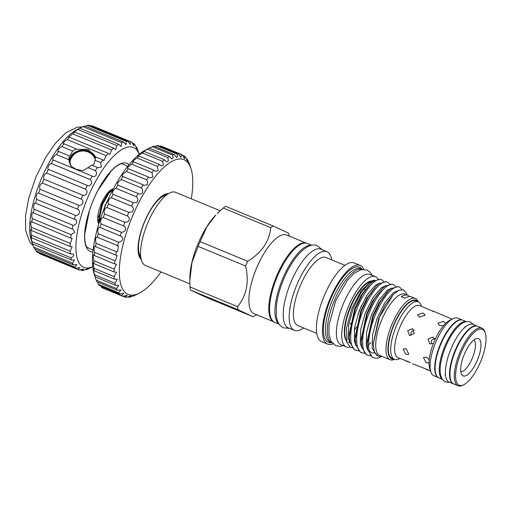 <?xml version="1.0" encoding="UTF-8"?>
<svg xmlns="http://www.w3.org/2000/svg" width="511" height="511" viewBox="0 0 511 511"><rect width="100%" height="100%" fill="white"/><g stroke="black" fill="none" stroke-linecap="round" stroke-linejoin="round"><path stroke-width="0.77" d="M279.121 324.153L274.746 322.339A42.675 15.138 -67.5 0 1 277.332 276.496A42.675 15.138 -67.5 0 1 307.373 243.479L311.748 245.293M278.968 323.917A42.675 15.138 -67.5 0 1 282.685 278.712A42.675 15.138 -67.5 0 1 311.474 245.344M442.411 379.258A31.228 11.082 -67.5 0 1 444.909 346.024A31.228 11.082 -67.5 0 1 466.243 321.655M442.469 379.347L438.898 377.872A31.228 11.082 -67.5 0 1 440.789 344.318A31.228 11.082 -67.5 0 1 462.774 320.161L466.351 321.636M453.902 384.029A31.228 11.082 -67.5 0 1 453.314 383.838A31.228 11.082 -67.5 0 1 455.205 350.284A31.228 11.082 -67.5 0 1 477.191 326.12A31.228 11.082 -67.5 0 1 477.74 326.401M453.314 383.838L449.195 382.132A31.228 11.082 -67.5 0 1 451.092 348.579A31.228 11.082 -67.5 0 1 473.077 324.421L477.191 326.12M434.427 338.288L431.297 340.62L431.361 343.711M414.076 329.87L410.946 332.201L411.01 335.293M399.87 358.498L399.238 358.818A31.107 11.038 -67.5 0 1 394.479 359.367A31.107 11.038 -67.5 0 1 396.364 325.941A31.107 11.038 -67.5 0 1 418.266 301.873A31.107 11.038 -67.5 0 1 421.249 305.623L421.473 306.293M394.479 359.367L392.109 358.383A31.107 11.038 -67.5 0 1 393.994 324.964A31.107 11.038 -67.5 0 1 415.897 300.89L418.266 301.873M407.995 361.513L410.448 362.657C405.274 360.779 404.457 360.396 407.995 361.513L398.043 357.745A28.252 10.022 -67.5 0 1 399.755 327.398A28.252 10.022 -67.5 0 1 419.646 305.54L429.687 309.909C434.867 311.793 435.685 312.176 432.14 311.058M423.28 312.988L425.184 315.146L419.461 317.146L417.576 314.68L423.28 312.988M407.689 330.674L412.677 328.624L414.274 333.402L409.452 335.535L407.689 330.674M434.938 339.866L433.443 343.424L429.796 343.948L428.033 339.093L433.028 337.043L434.938 339.866A28.252 10.022 -67.5 0 1 443.599 325.571L439.805 325.564L437.921 323.099L443.631 321.406L445.541 323.463A28.252 10.022 -67.5 0 1 449.737 320.276L452.944 318.666A31.184 11.063 -67.5 0 1 457.715 318.117L462.193 319.969M452.075 319.1L434.139 311.538M405.855 354.442L403.128 349.083L406.213 348.662L408.743 354.244L405.855 354.442M430.799 371.075C425.625 369.198 424.801 368.814 428.346 369.932L430.543 370.954M412.543 363.743L428.346 369.932M429.214 359.789L429.036 362.714L426.206 362.861L423.472 357.502L426.557 357.08L429.214 359.789A28.252 10.022 -67.5 0 1 433.443 343.424M438.355 377.597L433.871 375.738A31.184 11.063 -67.5 0 1 430.882 371.982A31.184 11.063 -67.5 0 1 435.762 342.242A31.184 11.063 -67.5 0 1 452.944 318.666M443.599 325.571L445.541 323.501M438.323 377.578A31.184 11.063 -67.5 0 1 440.393 344.159A31.184 11.063 -67.5 0 1 462.161 319.963M474.01 339.917A17.4 6.177 -67.5 0 1 472.298 358.192A17.4 6.177 -67.5 0 1 460.807 371.829M477.3 360.312A20.153 7.154 -67.5 0 1 461.848 374.85A20.153 7.154 -67.5 0 1 464.333 354.251A20.153 7.154 -67.5 0 1 476.884 338.512A20.153 7.154 -67.5 0 1 477.3 360.312M461.088 352.737A30.226 10.725 -67.5 0 1 485.271 332.993A30.226 10.725 -67.5 0 1 480.538 361.826A30.226 10.725 -67.5 0 1 463.886 384.681A30.226 10.725 -67.5 0 1 461.088 352.737M463.886 384.681L462.845 385.205A31.184 11.063 -67.5 0 1 458.073 385.754A31.184 11.063 -67.5 0 1 459.957 352.251A31.184 11.063 -67.5 0 1 481.911 328.126A31.184 11.063 -67.5 0 1 484.901 331.888L485.271 332.993M458.073 385.754L453.749 383.965A31.184 11.063 -67.5 0 1 455.633 350.463A31.184 11.063 -67.5 0 1 477.587 326.337L481.911 328.126M350.054 347.071A38.025 13.49 -67.5 0 1 346.343 346.931L340.99 344.714A38.025 13.49 -67.5 0 1 343.29 303.866A38.025 13.49 -67.5 0 1 370.06 274.445L375.419 276.662A38.025 13.49 -67.5 0 1 377.98 278.923M372.474 301.401A38.025 13.49 -67.5 0 1 371.848 303.706M346.343 346.931A38.025 13.49 -67.5 0 1 348.649 306.083A38.025 13.49 -67.5 0 1 375.419 276.662M394.038 359.182A31.708 11.248 -67.5 0 1 391.637 358.831A31.708 11.248 -67.5 0 1 393.726 324.836A31.708 11.248 -67.5 0 1 416.21 300.379A31.708 11.248 -67.5 0 1 417.826 301.688M394.537 359.386A33.138 11.759 -67.5 0 1 390.021 359.712A33.138 11.759 -67.5 0 1 389.848 359.635A33.138 11.759 -67.5 0 1 391.924 324.357A33.138 11.759 -67.5 0 1 415.354 298.475A33.138 11.759 -67.5 0 1 415.526 298.552A33.138 11.759 -67.5 0 1 418.324 301.892M381.73 356.282L380.363 357.08C377.821 358.352 375.572 358.556 373.618 357.694C366.368 355.062 367.249 335.337 374.595 316.826C381.698 298.194 393.981 283.803 399.73 287.239L401.959 289.501M399.73 287.239L398.216 286.607L390.902 288.709L388.156 291.142L380.19 301.892L373.26 316.271L367.249 343.692L367.696 349.479L372.283 357.144L373.618 357.694M370.392 355.745L367.645 355.222C360.396 352.59 361.277 332.865 368.623 314.354C375.726 295.722 388.009 281.331 393.757 284.768L395.591 286.39M393.757 284.768L392.244 284.142L384.93 286.237L382.183 288.677L374.218 299.42L367.288 313.799L361.277 341.22L361.724 347.007L366.31 354.672L367.856 355.317M364.42 353.273L361.673 352.75C354.423 350.118 355.305 330.4 362.65 311.882C369.753 293.257 382.036 278.859 387.785 282.302L389.618 283.918M387.785 282.302L386.271 281.67L378.958 283.765L376.211 286.205L368.246 296.948L361.315 311.327L355.305 338.748L355.752 344.535L360.338 352.2L361.884 352.846M358.447 350.802L355.701 350.284C348.451 347.646 349.332 327.928 356.678 309.411C363.781 290.785 376.064 276.394 381.813 279.83L383.646 281.446M381.813 279.83L380.299 279.198L372.985 281.299L370.239 283.733L362.273 294.477L355.343 308.861L349.332 336.276L349.78 342.063L354.366 349.728L355.912 350.374M332.016 342.811A39.692 14.084 -67.5 0 1 331.907 342.76A39.692 14.084 -67.5 0 1 334.341 300.628A39.692 14.084 -67.5 0 1 362.369 269.457L360.619 268.735A39.692 14.084 -67.5 0 0 332.552 299.733A39.692 14.084 -67.5 0 0 330.061 341.993A39.692 14.084 -67.5 0 0 330.266 342.089L332.022 342.811M331.709 342.683L331.645 342.696A40.714 14.449 -67.5 0 1 328.132 342.306A40.714 14.449 -67.5 0 1 330.809 298.654A40.714 14.449 -67.5 0 1 359.687 267.247A40.714 14.449 -67.5 0 1 362.024 269.278L362.063 269.329M362.867 292.618A40.714 14.449 -67.5 0 1 362.555 294.01M350.961 323.124A40.714 14.449 -67.5 0 1 350.297 324.261M333 343.877A42.579 15.106 -67.5 0 1 327.634 344.12A42.579 15.106 -67.5 0 1 327.41 344.018A42.579 15.106 -67.5 0 1 330.08 298.686A42.579 15.106 -67.5 0 1 360.185 265.433A42.579 15.106 -67.5 0 1 360.408 265.528A42.579 15.106 -67.5 0 1 363.819 269.393M327.634 344.12L321.579 341.61A42.579 15.106 -67.5 0 1 321.355 341.514A42.579 15.106 -67.5 0 1 324.025 296.182A42.579 15.106 -67.5 0 1 354.129 262.929L360.185 265.433M316.769 333.408L297.875 325.59A36.83 13.069 -67.5 0 1 297.683 325.507A36.83 13.069 -67.5 0 1 299.995 286.288A36.83 13.069 -67.5 0 1 326.037 257.525L327.685 258.266M303.547 327.934A42.579 15.106 -67.5 0 1 294.349 330.349A42.579 15.106 -67.5 0 1 294.132 330.253A42.579 15.106 -67.5 0 1 296.802 284.914A42.579 15.106 -67.5 0 1 326.906 251.661A42.579 15.106 -67.5 0 1 327.123 251.757A42.579 15.106 -67.5 0 1 331.709 259.882M294.349 330.349L288.376 327.877A42.579 15.106 -67.5 0 1 288.159 327.781A42.579 15.106 -67.5 0 1 290.829 282.449A42.579 15.106 -67.5 0 1 320.934 249.189L326.906 251.661M273.845 321.86A42.579 15.106 -67.5 0 1 273.743 321.815A42.579 15.106 -67.5 0 1 276.342 276.649A42.579 15.106 -67.5 0 1 306.396 243.179L286.62 234.996A42.579 15.106 -67.5 0 0 256.516 268.249A42.579 15.106 -67.5 0 0 253.846 313.582A42.579 15.106 -67.5 0 0 254.069 313.677L273.851 321.866M189.888 283.88L145.36 265.452A39.571 14.04 -67.5 0 1 145.156 265.362A39.571 14.04 -67.5 0 1 141.566 260.68A39.571 14.04 -67.5 0 1 147.513 223.518A39.571 14.04 -67.5 0 1 169.563 193.017A39.571 14.04 -67.5 0 1 175.618 192.321L220.164 210.749M252.932 316.673L237.979 309.692L190.45 290.024L205.409 297.012L252.932 316.673L256.816 314.821M190.45 290.024A51.017 18.102 -67.5 0 1 190.015 286.978L237.538 306.638C246.577 295.78 249.285 282.244 245.663 266.039L198.134 246.379A51.017 18.102 -67.5 0 1 200.133 241.626L247.663 261.287C261.664 252.747 269.354 241.543 270.734 227.676L223.211 208.009A51.017 18.102 -67.5 0 1 225.645 206.303L273.174 225.971L288.127 232.959M390.021 359.712L379.724 355.452A33.138 11.759 -67.5 0 1 379.552 355.375A33.138 11.759 -67.5 0 1 381.628 320.097A33.138 11.759 -67.5 0 1 405.057 294.215L407.733 295.32A33.138 11.759 112.5 0 0 401.307 296.693L405.012 298.226A33.138 11.759 112.5 0 1 411.444 296.853A33.138 11.759 112.5 0 1 411.611 296.929M381.602 356.231L377.91 356.116L374.397 352.066L373.234 344.063L379.462 317.178L393.342 294.413L398.976 290.21L403.562 289.807L406.782 293.838L407.197 295.103M355.349 340.837A32.896 11.67 -67.5 0 1 354.41 341.431M349.716 342.638A32.896 11.67 -67.5 0 1 348.713 342.364M374.589 280.207L371.005 281.056L361.079 290.944L351.823 308.599L346.503 327.96L346.963 342.606L350.399 347.269L352.041 347.812M409.4 296.54A33.138 11.759 112.5 0 0 407.906 295.396A33.138 11.759 112.5 0 0 407.733 295.32M354.219 330.33A32.896 11.67 112.5 0 0 356.665 326.855M355.33 340.39A32.896 11.67 -67.5 0 1 354.334 341.054M349.645 342.511A32.896 11.67 -67.5 0 1 348.508 342.274M326.823 257.851L344.931 265.337M109.015 197.54L105.03 205.62L103.279 211.037M99.754 221.014L99.524 217.667L102.462 204.56L108.9 193.088L112.784 189.92M113.059 189.396L108.198 192.8L101.759 204.266L98.827 217.373L99.409 222.087M346.963 342.606L345.564 338.397A32.896 11.67 -67.5 0 1 350.508 307.507A32.896 11.67 -67.5 0 1 368.833 282.149L371.005 281.056M346.26 340.505A32.896 11.67 -67.5 0 1 350.092 307.335A32.896 11.67 -67.5 0 1 370.814 281.152M198.134 246.379L191.976 262.418L189.849 280.405L189.862 277.786A45.057 15.988 -67.5 0 1 215.827 215.035L206.846 226.801L200.133 241.626M189.849 280.405L190.015 286.978M223.211 208.009L217.367 213.477M270.734 227.676A51.017 18.102 -67.5 0 1 273.174 225.971M245.663 266.039A51.017 18.102 -67.5 0 1 247.663 261.287M237.979 309.692A51.017 18.102 -67.5 0 1 237.538 306.638M141.566 260.68L139.362 254.044A33.854 12.009 -67.5 0 1 144.447 222.253A33.854 12.009 -67.5 0 1 163.309 196.16L169.563 193.017M160.748 197.802A29.683 10.533 112.5 0 0 159.343 198.262M138.04 249.751A29.683 10.533 112.5 0 0 138.711 251.073M429.061 362.695L429.036 362.714A28.252 10.022 -67.5 0 0 429.751 368.578L430.882 371.982M165.43 195.093L161.91 196.083M168.272 193.669A35.757 12.686 112.5 0 0 164.242 194.634A35.757 12.686 112.5 0 0 153.006 205.914A35.757 12.686 112.5 0 0 138.947 255.775A35.757 12.686 112.5 0 0 141.113 259.313M135.281 295.192A76.759 27.236 -67.5 0 1 135.147 295.262A76.759 27.236 -67.5 0 1 133.569 295.984C136.284 294.54 135.313 294.86 130.65 296.955A76.759 27.236 -67.5 0 1 129.085 297.255L131.02 295.875L126.453 297.338A76.759 27.236 -67.5 0 1 125.061 297.134L127.156 295.313L122.761 296.323A76.759 27.236 -67.5 0 1 121.573 295.62L123.796 293.327L119.657 293.934A76.759 27.236 -67.5 0 1 118.693 292.746L121.005 289.954L117.198 290.216A76.759 27.236 -67.5 0 1 116.476 288.562L118.839 285.253L115.429 285.247A76.759 27.236 -67.5 0 1 114.969 283.158L117.338 279.325L114.387 279.115A76.759 27.236 -67.5 0 1 114.196 276.636L116.54 272.28L114.094 271.941A76.759 27.236 -67.5 0 1 114.17 269.125L116.457 264.251L114.547 263.868A76.759 27.236 -67.5 0 1 114.898 260.763L115.492 260.604L117.089 255.404L115.748 255.053A76.759 27.236 -67.5 0 1 116.361 251.719L117.6 251.431L118.424 245.912L117.664 245.663A76.759 27.236 -67.5 0 1 118.533 242.169L120.372 241.786C123.56 239.602 123.521 237.641 120.27 235.884A76.759 27.236 -67.5 0 1 121.369 232.301L123.771 231.86C126.479 229.707 126.396 227.721 123.502 225.913A76.759 27.236 -67.5 0 1 124.818 222.298L127.724 221.851C129.973 219.736 129.839 217.763 127.309 215.929A76.759 27.236 -67.5 0 1 128.804 212.365L132.145 211.95C133.965 209.893 133.786 207.958 131.608 206.144A76.759 27.236 -67.5 0 1 133.262 202.695L136.961 202.35C138.385 200.389 138.168 198.517 136.316 196.729A76.759 27.236 -67.5 0 1 138.104 193.465C139.509 194.212 140.832 194.135 142.071 193.235C143.137 191.395 142.895 189.607 141.349 187.888A76.759 27.236 -67.5 0 1 143.221 184.867L144.051 185.295L147.372 184.79L147.583 181.667L146.6 179.776A76.759 27.236 -67.5 0 1 148.529 177.061L149.838 177.841L152.77 177.17L151.971 172.558A76.759 27.236 -67.5 0 1 153.92 170.201L155.631 171.37L158.148 170.527L157.356 166.375A76.759 27.236 -67.5 0 1 159.285 164.421L161.329 166.018L163.418 164.996L162.658 161.348A76.759 27.236 -67.5 0 1 164.523 159.834L166.816 161.878L168.458 160.678L167.761 157.573A76.759 27.236 -67.5 0 1 169.537 156.532L171.983 159.042L173.184 157.656L172.571 155.12A76.759 27.236 -67.5 0 1 174.219 154.571L176.729 157.56L177.502 155.996L176.998 154.047A76.759 27.236 -67.5 0 1 178.486 153.996L180.964 157.458L181.328 155.727L180.951 154.36A76.759 27.236 -67.5 0 1 182.095 154.756A76.759 27.236 -67.5 0 1 182.248 154.82L184.605 158.742L184.356 156.066A76.759 27.236 -67.5 0 1 185.436 157.018L187.582 161.38L187.147 159.132L186.125 158.71M178.486 153.996L158.218 145.616A76.759 27.236 112.5 0 0 156.73 145.661L154.667 146.548M174.219 154.571L153.952 146.191A76.759 27.236 112.5 0 0 152.304 146.74L149.269 148.145A76.759 27.236 112.5 0 0 147.494 149.186L144.53 150.777C142.384 152.086 142.294 152.31 144.262 151.454A76.759 27.236 112.5 0 0 142.39 152.961L139.088 154.929L137.836 156.296L139.018 156.04A76.759 27.236 112.5 0 0 137.095 157.995L133.55 160.352L132.726 161.891L133.652 161.821A76.759 27.236 112.5 0 0 131.704 164.172L128.006 166.925L127.597 168.643L128.267 168.675A76.759 27.236 112.5 0 0 126.338 171.389L122.583 174.532C121.925 175.854 122.046 176.506 122.959 176.48A76.759 27.236 112.5 0 0 121.081 179.502L117.37 183.015L117.837 185.084A76.759 27.236 112.5 0 0 116.054 188.348C114.598 188.757 113.41 190.054 112.484 192.219L113.001 194.308A76.759 27.236 112.5 0 0 111.341 197.757C109.833 198.051 108.722 199.45 108.006 201.96L108.543 203.985A76.759 27.236 112.5 0 0 107.042 207.549C105.496 207.69 104.487 209.191 104.027 212.046L104.551 213.917A76.759 27.236 112.5 0 0 103.241 217.526C101.67 217.488 100.795 219.078 100.629 222.285L101.101 223.914A76.759 27.236 112.5 0 0 100.003 227.504L99.932 227.465M169.537 156.532L149.269 148.145M147.615 148.963L145.91 149.819A72.945 25.882 -67.5 0 0 122.991 172.82A72.945 25.882 -67.5 0 0 94.305 274.548L96.215 280.181A76.759 27.236 112.5 0 0 96.93 281.836L117.198 290.216M164.523 159.834L144.262 151.454L142.831 151.959M159.285 164.421L139.018 156.04M153.92 170.201L133.652 161.821M148.529 177.061L128.267 168.675M143.221 184.867L122.608 176.423M138.398 193.599L117.702 185.033M133.262 202.695L113.001 194.308M128.804 212.365L108.543 203.985M124.818 222.298L104.551 213.917M121.369 232.301L101.101 223.914M118.533 242.169L98.265 233.783A76.759 27.236 112.5 0 0 97.403 237.276L97.109 237.091M120.443 235.954L100.003 227.504C98.431 227.254 97.722 228.915 97.869 232.473L98.265 233.783M116.361 251.719L96.094 243.332A76.759 27.236 112.5 0 0 95.48 246.666L95.014 246.276M117.664 245.663L97.403 237.276C95.864 236.791 95.333 238.503 95.812 242.412L96.094 243.332M114.898 260.763L94.631 252.377A76.759 27.236 112.5 0 0 94.279 255.481L93.698 254.836L93.111 256.778L93.903 260.738A76.759 27.236 112.5 0 0 93.826 263.555L93.174 262.609L93.928 268.249A76.759 27.236 112.5 0 0 94.12 270.728L93.462 269.444M115.748 255.053L95.48 246.666C94.011 245.893 93.679 247.643 94.484 251.917L94.631 252.377M121.573 295.62L101.306 287.233A76.759 27.236 112.5 0 0 102.5 287.942L122.761 296.323M97.544 282.085L98.431 284.359A76.759 27.236 112.5 0 0 99.396 285.553L119.657 293.934M114.387 279.115L94.12 270.728C92.893 267.381 93.436 271.175 94.701 274.777A76.759 27.236 112.5 0 0 95.161 276.86L115.429 285.247M191.261 198.792A72.945 25.882 112.5 0 0 190.916 168.438A72.945 25.882 112.5 0 0 149.851 183.928A72.945 25.882 112.5 0 0 119.727 263.497A72.945 25.882 112.5 0 0 139.311 293.167A72.945 25.882 112.5 0 0 161.003 271.929M133.167 295.818L135.326 294.994M138.347 253.264L140.289 256.835M114.969 283.158L94.701 274.777M116.476 288.562L96.215 280.181M118.693 292.746L98.431 284.359M125.061 297.134L122.94 296.259M129.085 297.255L127.865 296.75M187.147 159.132A76.759 27.236 -67.5 0 1 187.991 160.556L189.032 163.386M189.837 165.334L189.268 163.488A76.759 27.236 -67.5 0 1 189.447 164.012L190.916 168.438M184.356 156.066L182.446 155.28M161.981 146.433A76.759 27.236 112.5 0 0 161.827 146.37A76.759 27.236 112.5 0 0 160.684 145.98L159.879 146.299M180.951 154.36L160.684 145.98M176.998 154.047L156.73 145.661M172.571 155.12L152.304 146.74M167.761 157.573L147.494 149.186M162.658 161.348L142.39 152.961M157.356 166.375L137.095 157.995M151.971 172.558L131.704 164.172M146.6 179.776L126.338 171.389M141.349 187.888L121.081 179.502M136.316 196.729L116.054 188.348M131.608 206.144L111.341 197.757M127.309 215.929L107.042 207.549M123.502 225.913L103.241 217.526M114.547 263.868L94.279 255.481M114.17 269.125L93.903 260.738M114.094 271.941L93.826 263.555M114.196 276.636L93.928 268.249M127.686 166.414L121.759 163.622A47.204 16.748 -67.5 0 0 111.226 170.993L98.042 190.201A47.204 16.748 -67.5 0 0 89.406 210.749L84.762 233.949A47.204 16.748 -67.5 0 0 85.05 241.499A47.204 16.748 -67.5 0 0 86.659 247.126L93.111 250.154M92.913 251.942A47.676 16.914 -67.5 0 1 84.922 241.895A47.676 16.914 -67.5 0 1 100.047 186.432A47.676 16.914 -67.5 0 1 128.957 164.829M69.272 162.319A13.35 10.705 171.8 0 1 71.003 156.123A13.35 10.705 171.8 0 1 84.462 150.164A13.35 10.705 171.8 0 1 95.487 157.784M95.302 159.215A12.871 10.329 -8.2 0 0 85.088 150.892A12.871 10.329 -8.2 0 0 71.457 156.577A12.871 10.329 -8.2 0 0 69.835 163.009A12.871 10.329 -8.2 0 0 70.722 165.73M92.727 266.685L87.969 269.041A69.132 24.528 -67.5 0 1 86.161 269.738C88.671 268.32 87.758 268.531 83.414 270.364A69.132 24.528 -67.5 0 1 81.798 270.447L83.561 268.997L79.39 270.089A69.132 24.528 -67.5 0 1 78.451 269.763A69.132 24.528 -67.5 0 1 78.004 269.565L79.908 267.604L75.992 268.237A69.132 24.528 -67.5 0 1 74.874 267.112L76.867 264.602L73.309 264.851A69.132 24.528 -67.5 0 1 72.485 263.159L74.529 260.061L71.406 260.01A69.132 24.528 -67.5 0 1 70.888 257.787C72.651 257.078 73.629 256.145 73.808 255.002L72.939 254.088L70.32 253.839A69.132 24.528 -67.5 0 1 70.128 251.144L72.14 246.839L70.09 246.487A69.132 24.528 -67.5 0 1 70.231 243.383L72.16 238.49L70.716 238.132A69.132 24.528 -67.5 0 1 71.176 234.696L74.727 232.237L72.99 229.247L72.179 228.985A69.132 24.528 -67.5 0 1 72.958 225.306C76.937 225.319 78.253 220.017 74.453 219.27A69.132 24.528 -67.5 0 1 75.526 215.431C79.409 215.853 81.128 210.404 77.474 209.223A69.132 24.528 -67.5 0 1 78.815 205.326C82.578 206.169 84.654 200.702 81.166 199.098A69.132 24.528 -67.5 0 1 82.75 195.234C86.359 196.505 88.742 191.152 85.446 189.134A69.132 24.528 -67.5 0 1 87.228 185.404C90.664 187.096 93.283 181.993 90.204 179.585A69.132 24.528 -67.5 0 1 92.14 176.078C95.378 178.179 98.182 173.446 95.327 170.687L88.013 167.659L91.673 165.13L98.042 167.825L101.465 166.95L100.68 162.651A69.132 24.528 -67.5 0 1 102.775 159.834L103.989 160.55L106.141 155.683A69.132 24.528 -67.5 0 1 108.236 153.326L109.891 154.463L111.564 149.947A69.132 24.528 -67.5 0 1 113.614 148.101L74.772 132.03L73.641 132.343M88.013 167.659L82.814 170.693L76.228 169.313L71.31 166.426L68.857 159.739L56.485 154.616A69.132 24.528 -67.5 0 1 58.522 151.416L58.209 151.345M69.4 155.976L68.857 159.739M61.837 146.58C59.295 147.519 56.389 151.761 58.522 151.416L69.279 155.861L70.767 154.654L72.594 151.032L61.837 146.58A69.132 24.528 -67.5 0 1 63.932 143.763L63.332 143.732M69.215 162.064A13.388 10.737 171.8 0 1 70.972 156.111A13.388 10.737 171.8 0 1 84.404 150.132A13.388 10.737 171.8 0 1 95.493 157.669M100.68 162.651L94.989 160.294L93.896 164.223L92.6 165.296M113.614 148.101L115.614 149.71L116.827 145.59A69.132 24.528 -67.5 0 1 118.782 144.306L79.94 128.235L78.566 128.855L82.954 126.645A69.132 24.528 -67.5 0 1 84.762 125.955L123.605 142.026L125.942 144.645L126.351 141.4A69.132 24.528 -67.5 0 1 127.967 141.317L89.125 125.246A69.132 24.528 -67.5 0 0 87.509 125.329L85.414 126.223M118.782 144.306L121.005 146.414L121.797 142.716A69.132 24.528 -67.5 0 1 123.605 142.026M127.967 141.317L130.299 144.46L130.375 141.675A69.132 24.528 -67.5 0 1 131.314 142.001A69.132 24.528 -67.5 0 1 131.761 142.199L133.965 145.852L133.773 143.527A69.132 24.528 -67.5 0 1 134.891 144.651L136.852 148.797M136.367 148.043C137.044 149.218 137.076 148.835 136.456 146.913A69.132 24.528 -67.5 0 1 137.287 148.605L139.241 154.265M139.222 154.284A64.84 23.008 112.5 0 0 100.137 173.58A64.84 23.008 112.5 0 0 76.401 254.306A64.84 23.008 112.5 0 0 92.727 266.659M95.327 170.687A69.132 24.528 -67.5 0 1 97.365 167.487M70.888 257.787L32.046 241.716L30.845 237.225C30.794 236.414 31.005 236.593 31.478 237.768A69.132 24.528 -67.5 0 1 31.286 235.073L30.686 229.688L31.248 230.416A69.132 24.528 -67.5 0 1 31.388 227.312C30.411 223.032 30.571 221.282 31.874 222.061A69.132 24.528 -67.5 0 1 32.334 218.631C31.209 216.127 32.084 211.107 33.336 212.915A69.132 24.528 -67.5 0 1 34.116 209.235C32.934 207.115 34.243 201.813 35.61 203.199A69.132 24.528 -67.5 0 1 36.683 199.367C35.412 197.648 37.118 192.193 38.632 193.152A69.132 24.528 -67.5 0 1 39.973 189.255C39.219 186.266 40.005 184.19 42.324 183.027A69.132 24.528 -67.5 0 1 43.908 179.163C43.096 176.64 43.997 174.602 46.603 173.063A69.132 24.528 -67.5 0 1 48.385 169.333C46.661 168.892 49.273 163.782 51.362 163.514A69.132 24.528 -67.5 0 1 53.297 160.007L92.21 176.11M74.612 219.334L35.54 203.167M71.406 260.01L32.563 243.939L31.331 240.374A64.84 23.008 -67.5 0 1 30.143 235.162A64.84 23.008 -67.5 0 1 42.994 175.011A64.84 23.008 -67.5 0 1 77.199 129.507L79.422 128.389M30.845 237.225L30.896 236.695M31.407 221.633L70.716 238.132M33.036 212.717L72.179 228.985M56.485 154.616C54.172 155.242 51.375 159.975 53.297 160.007L53.265 159.994M72.594 151.032L76.311 148.886L63.932 143.763C62.489 143.329 63.613 141.949 67.299 139.612A69.132 24.528 -67.5 0 1 69.394 137.255L68.519 137.344L72.722 133.876A69.132 24.528 -67.5 0 1 74.772 132.03M74.485 132.145C72.964 132.49 74.133 131.614 77.985 129.519A69.132 24.528 -67.5 0 1 79.94 128.235M130.375 141.675L91.533 125.604A69.132 24.528 -67.5 0 1 92.472 125.93L131.314 142.001M94.989 160.294L95.461 156.813L102.775 159.834M106.141 155.683L67.299 139.612M108.236 153.326L69.394 137.255M111.564 149.947L72.722 133.876M116.827 145.59L77.985 129.519M121.797 142.716L82.954 126.645M126.351 141.4L87.509 125.329M133.773 143.527L132.03 142.805M136.456 146.913L135.683 146.593M87.745 268.741L86.161 269.738L85.509 269.463M81.798 270.447L80.195 269.782M78.004 269.565L39.162 253.494L38.893 252.888M78.451 269.763L39.609 253.692A69.132 24.528 -67.5 0 1 39.162 253.494M75.992 268.237L37.156 252.166A69.132 24.528 -67.5 0 1 36.032 251.042L35.24 249.1M74.874 267.112L36.032 251.042M73.309 264.851L34.467 248.78A69.132 24.528 -67.5 0 1 33.643 247.088L32.563 243.939A69.132 24.528 -67.5 0 1 32.046 241.716M72.485 263.159L33.643 247.088M70.32 253.839L31.478 237.768M70.128 251.144L31.286 235.073M70.09 246.487L31.248 230.416M70.231 243.383L31.388 227.312M71.176 234.696L32.334 218.631M72.958 225.306L34.116 209.235M75.526 215.431L36.683 199.367M77.474 209.223L38.632 193.152M78.815 205.326L39.973 189.255M81.166 199.098L42.324 183.027M82.75 195.234L43.908 179.163M85.446 189.134L46.603 173.063M87.228 185.404L48.385 169.333M90.204 179.585L51.362 163.514M76.311 148.886L76.88 149.333L88.033 149.41L95.321 156.462M98.853 223.863A19.309 6.854 -67.5 0 1 98.125 222.419A19.309 6.854 -67.5 0 1 97.767 220.867A19.309 6.854 -67.5 0 1 101.593 202.95A19.309 6.854 -67.5 0 1 111.781 189.402A19.309 6.854 -67.5 0 1 113.321 188.898M111.986 189.67L111.028 189.837M108.607 191.893L108.626 192.283M98.91 215.872L97.697 217.066M100.456 218.88L99.568 219.538M98.93 219.922L97.716 220.426M97.678 220.075L98.885 219.462M99.536 219.015L100.756 217.993M99.338 222.311L97.799 220.854A16.927 6.004 112.5 0 0 98.821 221.691A16.927 6.004 112.5 0 0 99.326 221.831M98.649 221.608L99.294 221.729M98.048 222.189L98.904 223.697M364.956 289.635A32.896 11.67 -67.5 0 1 364.892 290.357M361.386 305.623A32.896 11.67 -67.5 0 1 358.013 314.124M376.894 355.567L372.232 348.368L372.564 334.692L377.233 317.97L384.866 302.633L393.278 292.739L398.344 290.516M367.907 350.52L366.259 345.896L366.585 332.22L371.261 315.498L378.894 300.168L387.306 290.267L391.752 288.102M361.935 348.048L360.287 343.424L360.613 329.748L365.288 313.032L372.921 297.696L381.334 287.795L385.779 285.63M355.963 345.583L354.315 340.952L354.64 327.276L359.316 310.56L366.949 295.224L375.361 285.323L379.807 283.158M349.99 343.111L348.342 338.48L348.668 324.804L353.344 308.088L360.977 292.752L369.389 282.851L373.835 280.692M373.234 343.807L378.664 318.564L385.007 305.335L393.342 294.413M367.249 343.692L367.262 341.067L372.685 316.092L379.034 302.863L387.204 292.145M361.277 341.22L361.29 338.595L366.713 313.62L373.062 300.391L382.183 288.677M355.305 338.748L355.317 336.129L360.74 311.148L367.09 297.919L376.211 286.205M349.332 336.276L349.345 333.657L354.768 308.676L361.117 295.454L370.239 283.733M322.045 249.655L317.503 245.817C308.012 241.032 292.777 257.001 283.707 279.153C279.811 288.498 277.377 297.332 276.413 305.655L276.355 316.073C277.256 322.32 279.658 326.242 283.567 327.845L289.494 328.337M449.744 382.362L445.649 381.953C437.199 377.878 439.466 361.916 445.758 346.388C449.833 336.845 454.554 329.716 459.906 324.996C463.42 321.885 466.933 320.895 470.439 322.039L473.62 324.645M465.604 326.746L464.984 326.491M289.373 236.133L288.313 232.939M372.283 275.365L370.379 272.459L366.93 270.032L361.124 269.667L354.219 273.238L347.48 280.149L335.695 300.724L329.007 325.015L328.905 334.207L331.211 341.655L335.791 345.685L339.981 346.337L343.207 345.634M98.821 217.82L98.84 217.028M109.15 191.759L108.594 192.347M99.083 220.886L97.754 220.784M415.354 298.475L411.444 296.853M374.812 353.012L371.586 352.858L369.14 350.597M371.043 342.619L367.562 345.679M373.234 343.539L373.234 344.063M386.31 293.014L388.156 291.142M445.554 375.208L444.934 374.953M139.311 293.167L135.147 295.262M182.095 154.756L161.827 146.37M82.29 126.977L77.34 127.188L66.091 132.579L55.616 142.952L45.6 157.529L35.757 177.426L28.737 198.313L25.55 215.674L25.659 230.474L29.791 242.112L33.196 245.797M95.289 159.272A13.229 13.229 0 0 0 69.841 163.028"/></g></svg>
